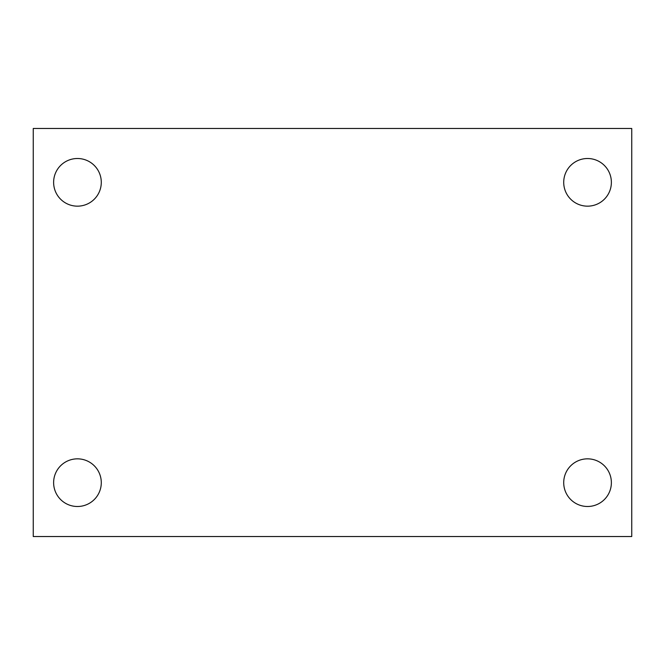 <?xml version="1.0" encoding="UTF-8"?>
<svg xmlns="http://www.w3.org/2000/svg" width="665" height="665" viewBox="0 0 665 665"><rect width="100%" height="100%" fill="white"/><g stroke="black" fill="none" stroke-linecap="round" stroke-linejoin="round"><path stroke-width="1" d="M33.25 536.53L33.25 128.47L631.75 128.47L631.75 536.53L33.25 536.53M77.456 506.497A23.832 23.832 0 0 0 101.288 482.665A23.832 23.832 0 0 0 77.456 458.842A23.832 23.832 0 0 0 53.624 482.665A23.832 23.832 0 0 0 77.456 506.497M587.544 506.497A23.832 23.832 0 0 0 611.376 482.665A23.832 23.832 0 0 0 587.544 458.842A23.832 23.832 0 0 0 563.712 482.665A23.832 23.832 0 0 0 587.544 506.497M587.544 206.158A23.832 23.832 0 0 0 611.376 182.335A23.832 23.832 0 0 0 587.544 158.503A23.832 23.832 0 0 0 563.712 182.335A23.832 23.832 0 0 0 587.544 206.158M77.456 206.158A23.832 23.832 0 0 0 101.288 182.335A23.832 23.832 0 0 0 77.456 158.503A23.832 23.832 0 0 0 53.624 182.335A23.832 23.832 0 0 0 77.456 206.158"/></g></svg>
